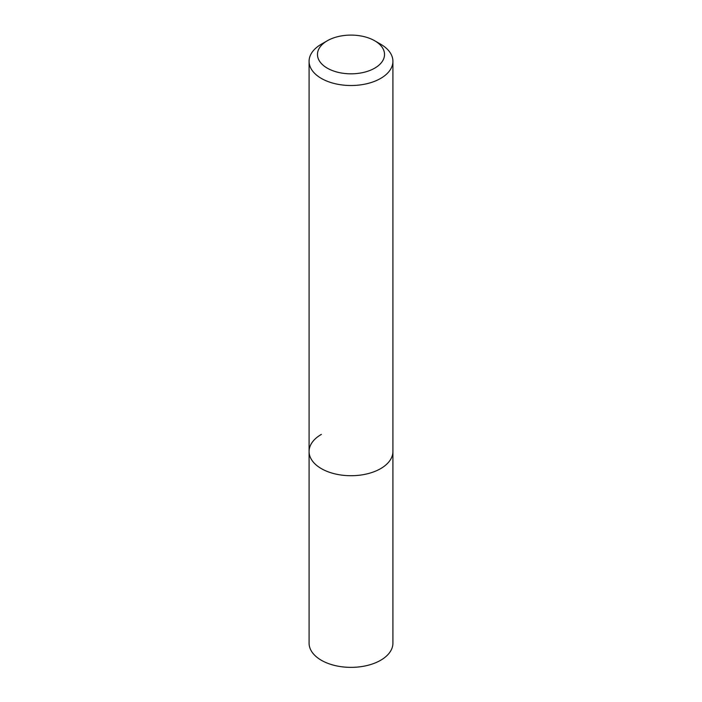 <?xml version="1.0" encoding="UTF-8"?>
<svg xmlns="http://www.w3.org/2000/svg" width="702" height="702" viewBox="0 0 702 702"><rect width="100%" height="100%" fill="white"/><g stroke="black" fill="none" stroke-linecap="round" stroke-linejoin="round"><path stroke-width="1.05" d="M321.358 44.191L327.29 40.769A33.538 19.366 180 0 1 374.71 40.769A33.538 19.366 180 0 1 374.71 68.155A33.538 19.366 180 0 1 327.29 68.155A33.538 19.366 180 0 1 327.29 40.769L321.358 44.191A41.918 24.201 180 0 0 309.082 61.311L309.082 451.509A41.918 24.201 180 0 1 321.358 434.398M374.71 40.769L380.642 44.191A41.918 24.201 180 0 1 392.918 61.311A41.918 24.201 180 0 1 380.642 78.422A41.918 24.201 180 0 1 334.959 83.67A41.918 24.201 180 0 1 309.082 61.311M392.918 61.311L392.918 451.509A41.918 24.201 180 0 1 380.642 468.629A41.918 24.201 180 0 1 334.959 473.876A41.918 24.201 180 0 1 309.082 451.509L309.082 643.164A41.918 24.201 180 0 0 334.959 665.522A41.918 24.201 180 0 0 380.642 660.275A41.918 24.201 180 0 0 392.918 643.164L392.918 451.509A41.918 24.201 180 0 1 380.642 468.629A41.918 24.201 180 0 1 334.959 473.876A41.918 24.201 180 0 1 309.082 451.509"/></g></svg>
